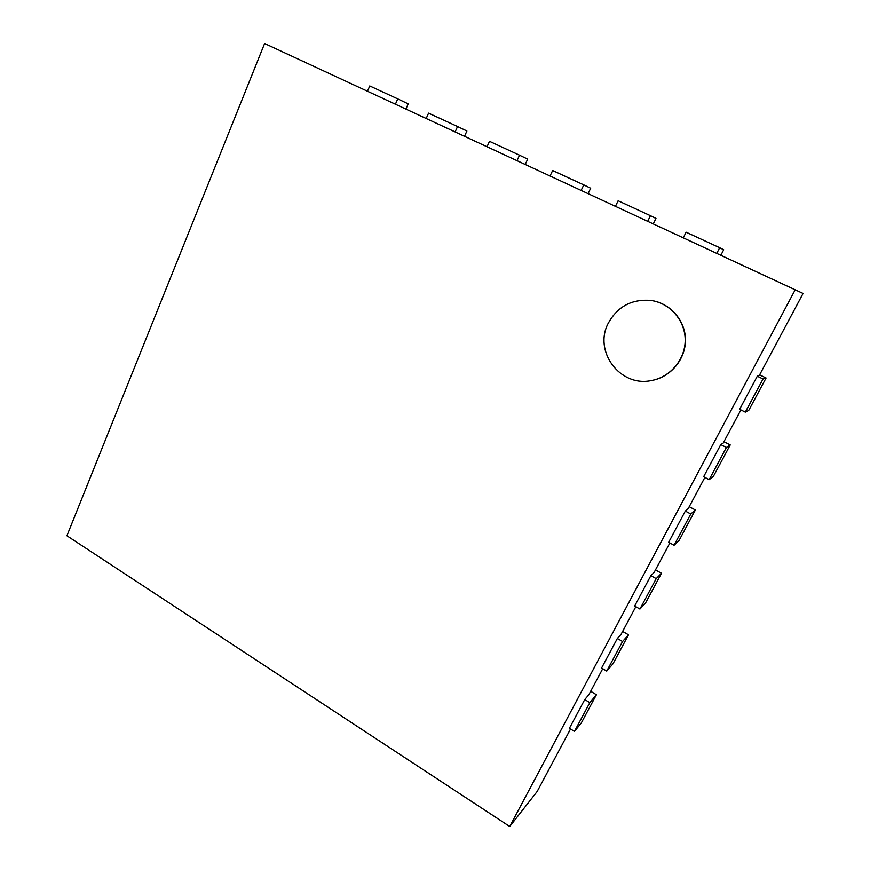 <?xml version="1.0" encoding="UTF-8"?>
<svg xmlns="http://www.w3.org/2000/svg" width="870" height="870" viewBox="0 0 870 870"><rect width="100%" height="100%" fill="white"/><g stroke="black" fill="none" stroke-linecap="round" stroke-linejoin="round"><path stroke-width="1.3" d="M608.424 322.922C617.776 306.36 631.957 298.867 650.977 300.454C669.976 303.108 685.179 320.486 685.19 339.909C685.353 359.321 670.368 377.156 651.5 380.516C620.005 387.541 593.035 350.936 608.424 322.922M651.13 300.476L651.282 300.498C670.259 303.151 685.44 320.508 685.451 339.898C685.614 359.299 670.65 377.101 651.804 380.462L651.652 380.494M795.202 289.797L509.722 826.5L66.914 535.768L264.61 43.5L803.086 293.462L759.216 375.622L757.302 376.188L739.641 409.27L745.307 412.119L763.033 379.005L757.302 376.188M740.914 409.911L723.187 443.091L720.795 444.592L703.645 476.738L709.18 479.642L726.396 447.474L720.795 444.592M704.885 477.38L688.17 508.667L685.332 511.06L668.66 542.293L674.065 545.262L690.791 513.996L685.332 511.06M669.867 542.956L654.131 572.438L650.858 575.657L634.654 606.02L639.928 609.043L656.197 578.648L650.858 575.657M635.829 606.694L621.006 634.458L617.341 638.471L601.583 668.008L606.738 671.074L622.55 641.516L617.341 638.471M602.736 668.693L588.783 694.825L584.738 699.567L569.404 728.31L574.439 731.431L589.827 702.666L584.738 699.567M570.524 729.006L537.16 791.504L509.722 826.5M803.086 293.462L264.61 43.5M590.676 691.269L596.407 694.738L581.312 722.937L574.439 731.431M596.407 694.738L589.827 702.666M622.637 631.413L628.51 634.817L612.991 663.777L606.738 671.074M628.51 634.817L622.55 641.516M655.48 569.904L661.483 573.265L645.54 603.019L639.928 609.043M661.483 573.265L656.197 578.648M689.236 506.688L695.38 509.983L678.991 540.574L674.065 545.262M695.38 509.983L690.791 513.996M723.938 441.699L730.224 444.929L713.378 476.39L709.18 479.642M730.224 444.929L726.396 447.474M759.63 374.839L766.068 378.004L748.744 410.368L745.307 412.119M766.068 378.004L763.033 379.005M720.849 255.291L723.699 249.744L719.675 247.722L686.115 232.203L683.276 237.847M716.771 253.387L719.675 247.722M653.25 223.905L655.969 218.435L650.455 215.716L618.135 200.774L615.427 206.353M647.682 221.317L650.455 215.716M588.076 193.651L590.676 188.246L583.781 184.897L552.646 170.498L550.058 176.001M581.138 190.432L583.781 184.897M525.208 164.463L527.688 159.123L519.52 155.186L489.495 141.31L487.015 146.736M516.997 160.656L519.52 155.186M464.526 136.296L466.896 131.022L457.544 126.531L428.562 113.144L426.202 118.505M455.13 131.935L457.544 126.531M405.909 109.087L408.182 103.867L397.731 98.886L369.75 85.945L367.488 91.252M395.415 104.215L397.731 98.886"/></g></svg>
